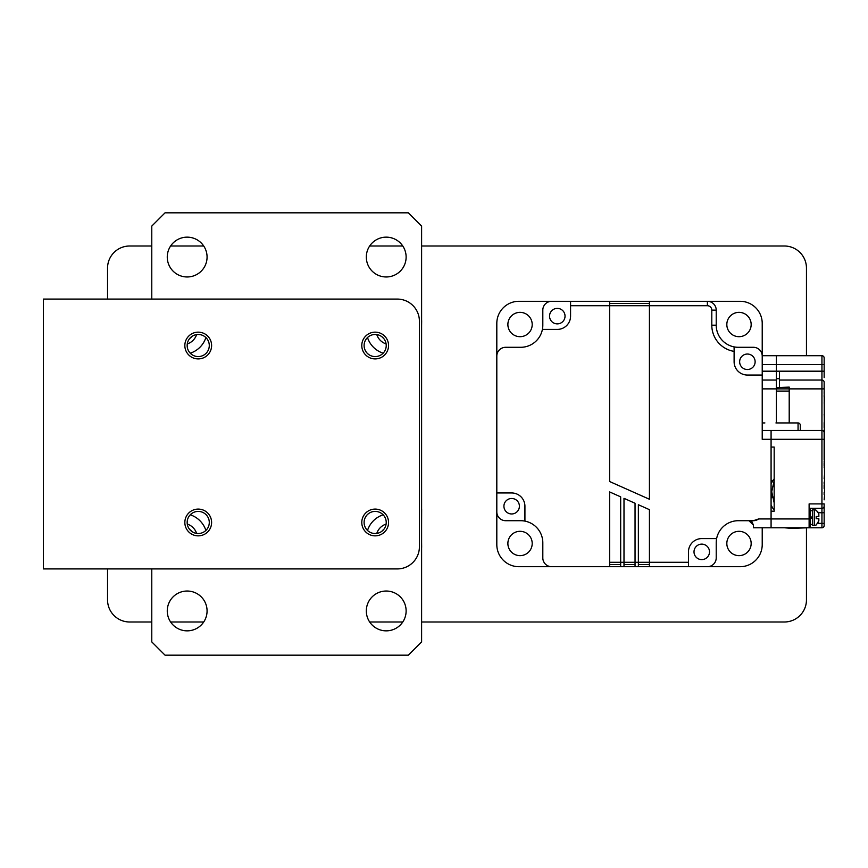 <?xml version="1.0" encoding="UTF-8"?>
<svg xmlns="http://www.w3.org/2000/svg" width="868" height="868" viewBox="0 0 868 868"><rect width="100%" height="100%" fill="white"/><g stroke="black" fill="none" stroke-linecap="round" stroke-linejoin="round"><path stroke-width="1.3" d="M367.511 337.554A24.326 24.326 0 0 0 383.146 353.189M376.777 334.592A14.593 14.593 0 0 0 386.108 343.923M383.949 338.802L381.909 336.762M383.146 514.811A24.326 24.326 0 0 0 367.511 530.446M386.108 524.077A14.593 14.593 0 0 0 376.777 533.408M382.853 530.142A11.056 11.056 0 0 0 381.877 531.27L383.981 529.154M187.162 237.148A19.91 19.91 0 0 0 167.264 257.058A19.91 19.91 0 0 0 187.162 276.968A19.91 19.91 0 0 0 207.072 257.058A19.91 19.91 0 0 0 187.162 237.148M187.162 591.032A19.91 19.91 0 0 0 167.264 610.942A19.91 19.91 0 0 0 187.162 630.852A19.91 19.91 0 0 0 207.072 610.942A19.91 19.91 0 0 0 187.162 591.032M386.227 591.032A19.91 19.91 0 0 0 366.318 610.942A19.91 19.91 0 0 0 386.227 630.852A19.91 19.91 0 0 0 406.126 610.942A19.91 19.91 0 0 0 386.227 591.032M386.227 237.148A19.91 19.91 0 0 0 366.318 257.058A19.91 19.91 0 0 0 386.227 276.968A19.91 19.91 0 0 0 406.126 257.058A19.91 19.91 0 0 0 386.227 237.148M421.609 325.63L421.653 321.193A22.123 22.123 0 0 0 421.609 319.901M421.609 358.809L421.609 343.283M421.609 491.516L421.609 376.462M421.653 509.212L421.609 524.695M421.609 548.077A22.123 22.123 0 0 0 421.653 546.797L421.609 542.348M190.602 337.858A11.056 11.056 0 0 0 191.654 336.632L189.343 338.932M189.322 529.024L191.687 531.39A11.056 11.056 0 0 0 190.602 530.131M205.89 530.446A24.326 24.326 0 0 0 190.244 514.811M190.244 353.189A24.326 24.326 0 0 0 205.89 337.554M151.781 568.92L151.781 641.908L165.05 655.177L408.34 655.177L421.609 641.908L421.609 226.092L408.34 212.823L165.05 212.823L151.781 226.092L151.781 299.08M187.282 343.923A14.593 14.593 0 0 0 196.613 334.592M196.613 533.408A14.593 14.593 0 0 0 187.282 524.077M806.459 528.2L806.459 599.886A22.123 22.123 0 0 1 784.346 621.998L421.609 621.998M402.774 621.998L369.67 621.998M203.72 621.998L170.616 621.998M151.781 621.998L129.657 621.998A22.123 22.123 0 0 1 107.545 599.886L107.545 568.92M107.545 299.08L107.545 268.114A22.123 22.123 0 0 1 129.657 246.002L151.781 246.002M170.616 246.002L203.72 246.002M369.67 246.002L402.774 246.002M421.609 246.002L784.346 246.002A22.123 22.123 0 0 1 806.459 268.114L806.459 355.706M734.111 346.896A22.123 22.123 0 0 0 738.342 347.298A22.123 22.123 0 0 1 734.111 346.896L734.111 351.388A26.539 26.539 0 0 1 711.803 325.185L711.803 310.136A4.427 4.427 60.6 0 0 707.377 305.72L609.618 305.72L609.618 481.523L649.427 499.252L649.427 301.294L707.377 301.294A8.843 8.843 60.6 0 1 716.219 310.136L716.219 325.185A22.123 22.123 0 0 0 738.342 347.298L753.381 347.298A8.843 8.843 0 0 1 762.223 356.14L762.223 439.306L771.077 439.306L771.077 430.463L821.942 430.463L771.077 430.463L771.077 518.934L771.077 511.187L774.169 511.187L774.169 447.053L771.077 447.053L771.077 439.306L821.942 439.306L821.942 430.463A2.213 2.213 0 0 1 824.155 432.676L824.155 460.029M818.047 523.361L821.942 523.361L821.942 527.777L771.077 527.777L821.942 527.777A2.213 2.213 -95.2 0 0 824.155 525.563L824.155 506.109A2.213 2.213 160.4 0 1 821.942 508.312L821.942 503.896L809.117 503.896L809.117 518.934L771.077 518.934L771.077 527.777L771.077 518.934L758.686 518.934A8.843 8.843 0 0 1 753.381 520.702L758.686 518.934L753.381 520.702L738.342 520.702A22.123 22.123 0 0 0 716.219 542.815L716.219 557.864A8.843 8.843 0 0 1 707.377 566.706L638.371 566.706L638.371 562.28L649.427 562.28L649.427 566.706M609.618 562.28L620.674 562.28L620.674 496.854L609.618 491.928L609.618 566.706L551.668 566.706A8.843 8.843 0 0 1 542.815 557.864L542.815 542.815A22.123 22.123 0 0 0 520.702 520.702L505.664 520.702A8.843 8.843 0 0 1 496.811 511.86L496.811 356.14A8.843 8.843 0 0 1 505.664 347.298L520.702 347.298A22.123 22.123 0 0 0 542.815 325.185L542.815 310.136A8.843 8.843 0 0 1 551.668 301.294L649.427 301.294M711.803 325.185L716.219 325.185A22.123 22.123 0 0 0 738.342 347.298L753.381 347.298M688.476 566.706L688.476 551.864A13.27 13.27 0 0 1 701.745 538.594L716.632 538.594A22.123 22.123 0 0 0 716.219 542.815A22.123 22.123 0 0 1 716.632 538.594A22.123 22.123 0 0 0 716.219 542.815L716.219 557.864M496.811 511.86L496.811 544.594A22.123 22.123 0 0 0 518.934 566.706L620.674 566.706L620.674 562.28L635.05 562.28L635.05 566.706L638.371 566.706M551.668 301.294L518.934 301.294A22.123 22.123 0 0 0 496.811 323.406L496.811 492.959L496.811 356.14L496.811 492.959L511.653 492.959A13.27 13.27 0 0 1 524.923 506.228L524.923 521.104A22.123 22.123 0 0 0 520.702 520.702L505.664 520.702M570.569 301.294L570.569 316.136A13.27 13.27 0 0 1 557.289 329.406L542.413 329.406A22.123 22.123 0 0 0 542.815 325.185A22.123 22.123 0 0 1 542.413 329.406A22.123 22.123 0 0 0 542.815 325.185L542.815 310.136M649.427 564.493L638.371 564.493M688.476 562.28L649.427 562.28L649.427 509.657L638.371 504.731L638.371 562.28L635.05 562.28L635.05 503.256L623.994 498.33L623.994 566.706L635.05 566.706M635.05 564.493L623.994 564.493M623.994 566.706L620.674 566.706M620.674 564.493L609.618 564.493M701.745 559.61A7.736 7.736 0 0 0 709.492 551.864A7.736 7.736 0 0 0 701.745 544.127A7.736 7.736 0 0 0 694.009 551.864A7.736 7.736 0 0 0 701.745 559.61M511.653 513.964A7.736 7.736 0 0 0 519.4 506.228A7.736 7.736 0 0 0 511.653 498.482A7.736 7.736 0 0 0 503.917 506.228A7.736 7.736 0 0 0 511.653 513.964M524.923 521.104A22.123 22.123 0 0 0 520.702 520.702A22.123 22.123 0 0 1 524.923 521.104M747.391 369.518A7.736 7.736 0 0 0 755.127 361.772A7.736 7.736 0 0 0 747.391 354.036A7.736 7.736 0 0 0 739.644 361.772A7.736 7.736 0 0 0 747.391 369.518M734.111 351.388L734.111 361.772A13.27 13.27 0 0 0 747.391 375.041L762.223 375.041M609.618 303.507L649.427 303.507M570.569 305.72L609.618 305.72L609.618 301.294M557.289 323.873A7.736 7.736 0 0 0 565.035 316.136A7.736 7.736 0 0 0 557.289 308.39A7.736 7.736 0 0 0 549.553 316.136A7.736 7.736 0 0 0 557.289 323.873M762.223 430.463L771.077 430.463M750.798 521.104L748.954 520.702L753.381 525.129L752.187 522.102M752.079 521.983L751.211 521.321M771.077 527.777L753.381 527.777L753.381 525.129M753.381 520.702L748.954 520.702M818.763 513.574L816.191 510.232A4.427 4.427 5.2 0 0 814.423 509.863L812.654 509.863L812.654 517.61L810.441 518.706M810.441 517.61L812.654 516.503M810.441 524.456L812.654 524.456M810.441 510.753L812.654 510.753M776.383 378.708L779.475 378.708M821.942 430.463L821.942 388.875L789.207 388.875L789.207 391.088L776.383 391.088L776.383 388.875L789.207 388.875L776.383 388.875L776.383 380.032L762.223 380.032M776.383 380.032L776.383 364.549L776.383 371.189L779.475 371.189L779.475 380.032L821.942 380.032A2.213 2.213 0 0 1 824.155 382.245L824.6 492.395C824.6 488.413 824.6 488.413 824.6 492.395L824.155 492.395C824.155 488.413 824.155 488.413 824.155 492.395L824.155 494.608M779.475 355.706L776.383 355.706L776.383 364.549L776.383 355.706L762.223 355.706L821.942 355.706A2.213 2.213 0 0 1 824.155 357.92L824.155 377.602M707.377 305.72L707.377 301.294L740.111 301.294A22.123 22.123 0 0 1 762.223 323.406L762.223 364.549L821.942 364.549L821.942 355.706A2.213 2.213 0 0 1 823.916 356.922L823.938 356.943A2.213 2.213 0 0 1 824.155 357.92L823.971 357.019M520.04 312.361A12.163 12.163 0 0 0 507.878 324.524A12.163 12.163 0 0 0 520.04 336.686A12.163 12.163 0 0 0 532.203 324.524A12.163 12.163 0 0 0 520.04 312.361M738.994 555.639A12.163 12.163 0 0 0 751.167 543.476A12.163 12.163 0 0 0 738.994 531.314A12.163 12.163 0 0 0 726.831 543.476A12.163 12.163 0 0 0 738.994 555.639M520.04 555.639A12.163 12.163 0 0 0 532.203 543.476A12.163 12.163 0 0 0 520.04 531.314A12.163 12.163 0 0 0 507.878 543.476A12.163 12.163 0 0 0 520.04 555.639M707.377 566.706L740.111 566.706A22.123 22.123 0 0 0 762.223 544.594L762.223 527.777M738.994 336.686A12.163 12.163 0 0 0 751.167 324.524A12.163 12.163 0 0 0 738.994 312.361A12.163 12.163 0 0 0 726.831 324.524A12.163 12.163 0 0 0 738.994 336.686M816.376 524.804L818.85 520.735L818.85 518.706L816.191 518.706L817.764 518.706M818.85 514.474L818.85 516.503L818.85 514.474L818.85 516.503L818.112 516.503M816.191 510.319L818.459 512.597M812.654 517.61L812.654 525.346L814.423 525.346L814.423 509.863M818.112 518.706L818.85 518.706L818.47 522.601M816.191 524.89L816.191 524.977A4.427 4.427 167 0 1 814.423 525.346M816.191 518.706L816.191 516.503L818.85 516.503M784.325 527.777L791.583 528.373L808.065 527.777A27.429 26.496 -0 0 0 808.097 527.777M774.169 510.145A27.429 26.496 180 0 1 771.077 504.905M771.077 484.062A27.429 26.496 180 0 1 774.169 478.821M775.938 422.944L798.061 422.944A2.213 2.213 0 0 1 800.274 425.157A2.213 2.213 0 0 0 798.061 422.944L798.061 430.463M800.274 430.463L800.274 425.157M762.223 422.944L764.882 422.944M809.117 526.236L810.441 526.236L810.441 508.984L809.117 508.984M824.155 457.913L824.6 450.015M824.155 422.586L824.155 427.512M824.155 430.387L824.6 427.512M824.6 422.586L824.155 414.231M824.155 449.19L824.6 445.501C824.6 438.872 824.6 438.872 824.6 445.501L824.155 445.501M824.155 391.566L824.155 393.454M824.155 395.146L824.155 397.056M824.155 403.143L824.6 397.056M824.155 431.179L824.155 433.089M824.155 439.175L824.6 433.089M789.207 388.875L789.207 387.106L776.383 387.638M789.207 391.088L789.207 422.944M776.383 391.088L776.383 422.944M779.475 380.032L779.475 387.106M824.6 467.722L824.155 461.168M779.475 371.189L821.942 371.189L821.942 388.875L824.155 388.875L824.155 382.245M824.155 364.549L824.155 357.92L824.155 364.549L821.942 364.549L821.942 371.189L824.155 371.189M824.155 499.838L824.6 495.096M824.6 478.637L824.6 473.624L824.155 478.637M824.6 489.346L824.6 481.599M824.155 483.324L824.155 482.076M824.155 462.177L824.6 463.328M824.155 467.722L824.6 466.17M824.155 463.328L824.155 466.17M824.6 484.941L824.155 483.801M824.155 484.941L824.155 488.597M824.155 523.361L821.942 523.361L821.942 512.738L824.155 512.738L824.155 503.896L821.942 503.896L821.942 439.306L824.155 439.306L824.155 432.676M774.169 502.832L771.717 491.744L774.169 480.655M818.524 512.738L821.942 512.738L821.942 508.312L809.117 508.312M809.117 527.777L809.117 518.934M198.229 509.093A13.378 13.378 0 0 0 184.841 522.471A13.378 13.378 0 0 0 198.229 535.849A13.378 13.378 0 0 0 211.608 522.471A13.378 13.378 0 0 0 198.229 509.093M198.229 511.415A11.056 11.056 0 0 0 187.162 522.471A11.056 11.056 0 0 0 198.229 533.527A11.056 11.056 0 0 0 209.286 522.471A11.056 11.056 0 0 0 198.229 511.415M375.171 509.093A13.378 13.378 0 0 0 361.782 522.471A13.378 13.378 0 0 0 375.171 535.849A13.378 13.378 0 0 0 388.549 522.471A13.378 13.378 0 0 0 375.171 509.093M375.171 511.415A11.056 11.056 0 0 0 364.104 522.471A11.056 11.056 0 0 0 375.171 533.527A11.056 11.056 0 0 0 386.227 522.471A11.056 11.056 0 0 0 375.171 511.415M375.171 332.151A13.378 13.378 0 0 0 361.782 345.529A13.378 13.378 0 0 0 375.171 358.907A13.378 13.378 0 0 0 388.549 345.529A13.378 13.378 0 0 0 375.171 332.151M375.171 334.473A11.056 11.056 0 0 0 364.104 345.529A11.056 11.056 0 0 0 375.171 356.585A11.056 11.056 0 0 0 386.227 345.529A11.056 11.056 0 0 0 375.171 334.473M198.229 332.151A13.378 13.378 0 0 0 184.841 345.529A13.378 13.378 0 0 0 198.229 358.907A13.378 13.378 0 0 0 211.608 345.529A13.378 13.378 0 0 0 198.229 332.151M198.229 334.473A11.056 11.056 0 0 0 187.162 345.529A11.056 11.056 0 0 0 198.229 356.585A11.056 11.056 0 0 0 209.286 345.529A11.056 11.056 0 0 0 198.229 334.473M43.4 568.92L397.284 568.92A22.123 22.123 0 0 0 419.407 546.797L419.407 321.203A22.123 22.123 0 0 0 397.284 299.08L43.4 299.08L43.4 568.92M716.219 310.136L711.803 310.136M776.383 388.875L762.223 388.875M762.223 371.189L776.383 371.189M771.077 480.449L773.03 480.449M771.717 497.798L771.717 491.744"/></g></svg>

